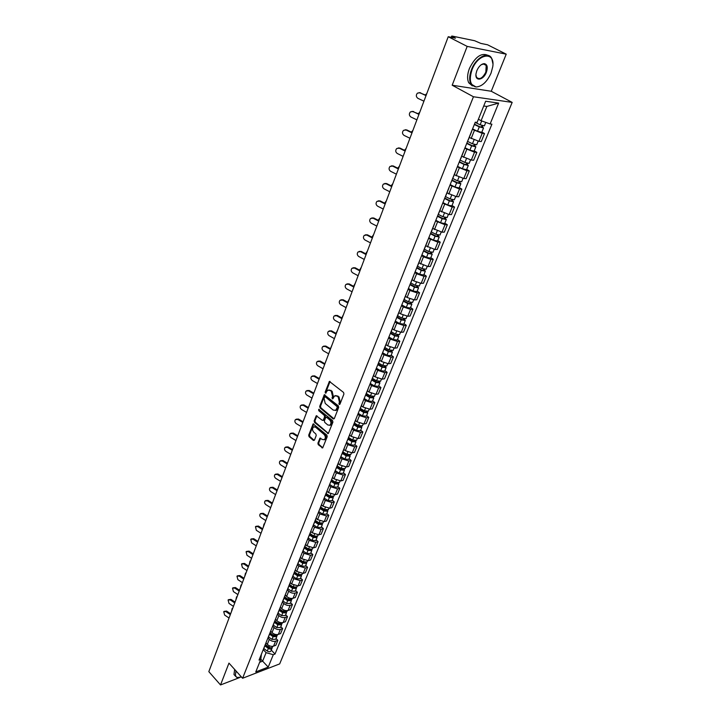 <?xml version="1.0" encoding="UTF-8"?>
<svg xmlns="http://www.w3.org/2000/svg" width="721" height="721" viewBox="0 0 721 721"><rect width="100%" height="100%" fill="white"/><g stroke="black" fill="none" stroke-linecap="round" stroke-linejoin="round"><path stroke-width="1.08" d="M339.14 404.472L339.924 404.238L343.926 394.017L343.556 392.44L329.407 381.445L325.18 392.053L325.432 393.143L327.785 390.196L330.218 390.467L331.327 391.368L332.507 396.37L332.255 398.776L332.796 398.839L334.607 395.847L337.095 396.117L338.212 397.028L339.402 402.057L339.14 404.472M317.907 443.154L318.267 444.695L322.666 447.948L327.235 436.665L326.865 435.114L313.157 423.912L308.705 435.151L309.057 436.683L313.383 440.441L314.446 440.143L316.231 435.511L315.87 433.979L313.716 432.113C312.211 430.194 312.175 428.463 313.59 426.922L315.609 427.183L324.135 434.502C325.649 436.421 325.703 438.152 324.288 439.702L322.206 439.44L320.007 438.116L317.907 443.154L318.7 442.991L319.061 444.533L322.684 447.687L321.89 447.849M452.184 85.222L491.253 91.261L506.223 54.165L467.181 46.396L452.184 85.222L473.445 96.758L242.598 678.263L228.963 663.113L220.527 684.95L208.829 671.648L448.237 36.717L455.447 38.195L452.545 36.726L452.229 37.537M467.181 46.396L448.237 36.717M333.192 418.937L334.301 418.613L338.681 407.41L338.311 405.842L324.306 394.784L319.709 406.356L320.079 407.897L333.192 418.937L333.994 418.793L320.872 407.771L320.079 407.897M332.913 422.145L328.289 433.582L314.527 422.389L314.167 420.857L316.285 415.756L322.296 420.307L323.378 419.992L324.585 416.855L324.225 415.305L318.727 410.664L318.7 409.294L332.552 420.586L332.913 422.145M506.223 54.165L487.576 44.792L480.853 43.413L474.598 40.718L452.292 36.104L451.697 36.095L452.545 36.726M491.253 91.261L512.171 102.4L279.676 663.897L242.598 678.263M220.527 684.95L239.624 677.578M471.516 131.528L471.336 131.979M469.263 137.468L478.933 141.325L482.196 133.304L472.381 129.374M482.196 133.304L484.521 133.556L481.862 132.06M478.933 141.325L481.267 141.559L484.521 133.556M463.855 150.581L463.657 151.068M474.22 150.851L476.851 152.374L474.517 152.176L464.784 148.274M461.719 156.241L471.309 160.071L473.643 160.251L476.851 152.374M456.312 169.336L456.105 169.859M466.703 169.354L469.299 170.904L466.965 170.751L457.312 166.866M454.293 174.707L463.801 178.52L466.136 178.646L469.299 170.904M448.895 187.793L448.678 188.343M459.295 187.568L461.864 189.136L459.529 189.028L449.949 185.171M446.975 192.895L456.42 196.671L458.745 196.761L461.864 189.136M441.594 205.954L441.36 206.539M452.013 205.503L454.536 207.08L452.211 207.026L442.712 203.187M439.783 210.793L449.147 214.552L451.472 214.597L454.536 207.08M434.402 223.834L434.159 224.447M444.839 223.159L447.335 224.754L445.001 224.736L435.574 220.923M432.699 228.413L441.982 232.153L444.316 232.153L447.335 224.754M427.328 241.445L427.075 242.085M437.773 240.544L440.234 242.157L437.899 242.184L428.553 238.399M425.714 245.771L434.934 249.484L437.268 249.439L440.234 242.157M420.361 258.776L420.091 259.443M430.807 257.658L433.249 259.299L430.915 259.362L423.47 256.829L421.641 255.595M418.847 262.868L427.995 266.554L430.32 266.464L433.249 259.299M413.503 275.846L413.223 276.549M423.957 274.521L426.363 276.17L424.029 276.278L416.639 273.782L414.827 272.538M412.079 279.694L413.782 280.884L421.154 283.362L423.479 283.236L426.363 276.17M406.743 292.663L406.446 293.384M417.207 291.131L419.577 292.798L417.252 292.951L409.907 290.482L408.122 289.229M405.409 296.277L407.095 297.476L414.413 299.927L416.738 299.765L419.577 292.798M400.083 309.219L399.785 309.967M410.555 307.497L412.899 309.183L410.573 309.363L403.282 306.939L401.516 305.668M398.839 312.617L400.506 313.824L407.78 316.24L410.105 316.041L412.899 309.183M393.522 325.531L393.215 326.307M404.003 323.621L406.32 325.315L403.994 325.541L396.748 323.143L395 321.863M392.368 328.713L394.017 329.93L401.236 332.309L403.562 332.075L406.32 325.315M387.069 341.601L386.744 342.403M397.541 339.51L399.831 341.222L397.505 341.475L390.313 339.113L388.583 337.825M391.62 350.812L392.404 352.154L388.385 351.641L384.032 349.144L384.329 348.721M385.996 344.575L387.619 345.801L394.793 348.153L397.118 347.882L399.831 341.222M380.697 357.445L380.373 358.256M391.179 355.174L393.441 356.895L391.124 357.183L383.969 354.849L382.265 353.551M379.715 360.203L381.31 361.437L388.448 363.763L390.764 363.456L393.441 356.895M374.424 373.045L374.091 373.884M384.906 370.603L387.141 372.342L384.825 372.658L377.723 370.36L376.038 369.044M373.514 375.614L375.1 376.849L382.184 379.147L384.5 378.804L387.141 372.342M368.242 388.421L367.899 389.286M378.723 385.816L380.931 387.565L378.615 387.916L371.558 385.645L369.891 384.32M365.304 395.739L365.61 395.279M367.413 390.791L368.981 392.044L376.02 394.306L378.336 393.936L380.931 387.565M362.149 403.58L361.798 404.463M372.622 400.813L374.812 402.57L372.496 402.958L365.484 400.714L363.835 399.38M359.238 410.826L359.545 410.357M361.392 405.761L362.942 407.023L369.936 409.258L372.252 408.852L374.812 402.57M356.147 418.522L355.777 419.433M366.619 415.593L368.773 417.369L366.466 417.783L359.5 415.566L357.868 414.233M353.263 425.696L353.569 425.219M355.462 420.523L356.994 421.794L363.943 423.993L366.25 423.56L368.773 417.369M350.226 433.258L349.847 434.177M360.689 430.176L362.825 431.951L360.518 432.402L353.596 430.212L351.983 428.869M347.369 440.36L347.684 439.864M349.613 435.069L351.127 436.349L358.031 438.521L360.338 438.062L362.825 431.951M344.386 447.777L344.007 448.723M354.849 444.551L356.958 446.335L354.66 446.813L347.774 444.659L346.188 443.298M341.556 454.807L341.88 454.311M343.845 449.426L345.341 450.706L352.199 452.851L354.507 452.364L356.958 446.335M338.627 462.098L338.239 463.062M349.09 458.727L351.172 460.53L348.874 461.034L342.033 458.898L340.465 457.538M335.824 469.065L336.148 468.551M338.149 463.576L339.627 464.865L346.45 466.983L348.748 466.469L351.172 460.53M332.949 476.22L332.561 477.194M343.403 472.715L345.467 474.517L343.169 475.049L336.374 472.94L334.814 471.57M330.173 483.124L330.506 482.601M332.543 477.527L334.003 478.825L340.781 480.925L343.079 480.375L345.467 474.517M327.352 490.145L326.955 491.145M337.798 486.504L339.843 488.315L337.545 488.874L330.795 486.792L329.254 485.422M324.603 496.985L324.937 496.454M327.001 491.298L328.452 492.596L335.193 494.669L337.482 494.101L339.843 488.315M321.827 503.889L321.422 504.898M332.264 500.104L334.292 501.933L331.993 502.519L325.288 500.464L323.765 499.076M319.106 510.657L319.439 510.117M321.548 504.88L322.972 506.187L329.668 508.233L331.957 507.638L334.292 501.933M316.384 517.435L315.969 518.462M326.811 513.532L328.812 515.362L326.523 515.975L319.854 513.938L318.349 512.55M313.689 524.149L314.023 523.599M316.159 518.273L317.573 519.589L324.234 521.607L326.514 520.995L328.812 515.362M311.012 530.8L310.589 531.846M321.431 526.772L323.405 528.619L321.124 529.25L314.491 527.24L313.004 525.843M308.336 537.451L308.669 536.893M310.841 531.494L312.247 532.81L318.862 534.811L321.142 534.171L323.405 528.619M305.704 543.995L305.28 545.049M316.113 539.84L318.069 541.687L315.798 542.345L309.201 540.362L307.732 538.966M303.054 550.583L303.397 550.015M305.605 544.544L306.984 545.86L313.563 547.834L315.834 547.167L318.069 541.687M300.477 557.009L300.044 558.072M310.877 552.737L312.815 554.593L310.535 555.269L303.983 553.313L302.523 551.907M297.854 563.534L298.197 562.957M300.414 557.405L301.793 558.739L308.336 560.686L310.607 560.001L312.815 554.593M295.313 569.842L294.88 570.933M305.704 565.471L307.615 567.328L305.344 568.031L298.836 566.093L297.385 564.678M292.708 576.313L293.059 575.728M295.286 570.086L296.673 571.447L303.171 573.375L305.443 572.663L307.615 567.328M290.221 582.514L289.779 583.613M300.594 578.026L302.496 579.9L300.224 580.621L293.744 578.702L292.32 577.287M287.643 588.931L287.985 588.336M290.212 582.595L291.617 583.992L298.079 585.894L300.342 585.164L302.496 579.9M285.192 595.023L284.75 596.132M295.556 590.427L297.431 592.302L295.168 593.05C292.906 593.545 290.761 592.914 288.733 591.157L287.319 589.733M282.641 601.386L282.983 600.782M285.219 594.951L286.625 596.375C288.652 598.133 290.797 598.763 293.05 598.259L295.313 597.502L297.431 592.302M280.235 607.37L279.775 608.488M290.581 602.666L292.438 604.549L290.175 605.316C287.922 605.829 285.795 605.207 283.777 603.441L282.38 602.017M277.693 613.67L278.045 613.066M280.307 607.172L281.704 608.596C283.704 610.363 285.831 610.975 288.085 610.453L290.347 609.678L292.438 604.549M275.332 619.555L274.872 620.691M285.669 614.752L287.508 616.635L285.255 617.419C283.002 617.96 280.884 617.338 278.892 615.572L277.504 614.148M272.817 625.801L273.178 625.188M275.458 619.231L276.837 620.655C278.829 622.43 280.938 623.043 283.191 622.502L285.435 621.709L287.508 616.635M270.492 631.578L270.033 632.732M280.82 626.684L282.641 628.577L280.388 629.379C278.144 629.929 276.035 629.316 274.061 627.549L272.691 626.116M268.005 637.779L268.365 637.157M270.672 631.136L272.042 632.569C274.007 634.345 276.107 634.949 278.351 634.39L280.595 633.579L282.641 628.577M265.725 643.456L265.256 644.619M276.026 638.464L277.828 640.365L275.584 641.185C273.349 641.753 271.258 641.149 269.293 639.374L267.942 637.941M259.65 662.302L262.642 661.166L266.085 652.649L263.246 649.612L263.616 648.972M265.95 642.898L267.302 644.331C269.248 646.106 271.339 646.71 273.574 646.133L275.819 645.304L277.828 640.365M478.402 119.217L481.078 120.713L486.855 106.429L483.728 105.996M266.085 652.649L273.295 654.704L268.23 667.096L255.775 671.909L260.804 659.418L259.037 660.085L475.265 122.2L477.113 122.426L485.648 101.237L498.653 103.094L490.127 123.958L481.078 120.713M273.295 654.704L275.016 654.055L491.92 124.174L490.127 123.958M473.445 96.758L512.171 102.4M260.831 659.219L268.23 667.096M261.381 654.262L260.804 659.418M271.303 650.099L275.016 654.055M498.653 103.094L486.855 106.429M339.897 404.301L340.195 401.93L339.014 396.901L338.212 397.028M335.752 395.55L339.014 396.901M328.92 389.908L332.129 391.251L333.3 396.253L333.003 398.605M330.065 381.454L325.982 391.936L326.171 392.963M324.955 394.793L320.512 406.22L320.872 407.771M337.23 407.599L336.977 406.5L325.351 396.865L324.82 396.802L324.062 398.479L325.234 403.445L333.147 410.051L335.653 410.33L337.23 407.599L338.032 407.464L337.77 406.374L336.977 406.5M325.144 396.748L326.153 396.739L337.77 406.374M335.328 410.492L336.446 410.195L337.491 408.843L336.698 408.978M338.032 407.464L337.491 408.843M327.505 433.492L328.298 433.339L315.329 422.245L314.527 422.389M316.916 415.756L314.969 420.713L315.329 422.245M323.423 420.334L325.387 416.72L325.018 415.17L319.529 410.537L318.727 410.664M319.295 409.411L319.529 410.537M327.794 424.975L329.876 425.228C331.327 423.651 331.281 421.893 329.74 419.964L326.694 417.396L325.604 417.711L324.387 420.848L324.756 422.398L327.794 424.975M329.695 425.327L330.678 425.084C332.129 423.506 332.084 421.749 330.542 419.82L329.74 419.964M326.37 417.225L327.496 417.252L330.542 419.82M320.638 438.116L318.7 442.991M324.126 439.792L325.081 439.549C326.496 437.998 326.442 436.268 324.928 434.348L324.135 434.502M314.536 426.697L316.411 427.039L324.928 434.348M313.788 423.921L309.498 435.006L309.859 436.529L314.176 440.288L313.383 440.441M426.796 93.577L425.354 94.947M474.463 124.192L479.943 126.815L482.448 126.968L483.53 127.959L481.763 132.313M474.337 124.508L479.294 126.878L483.53 127.959M472.57 128.906L477.518 131.276L481.745 132.34M481.988 125.544L481.277 127.302M475.175 122.426L480.141 124.796L484.377 125.878L485.783 122.399M482.917 125.814L482.448 126.968M426.03 95.614L420.01 92.802L417.45 93.126C415.819 95.1 415.972 96.848 417.928 98.362L423.93 101.174M419.153 92.576L426.138 95.316M419.793 112.152L418.27 113.675M466.866 143.1L472.282 145.732L474.797 145.831L475.851 146.85L474.112 151.131M466.73 143.443L471.633 145.822L475.851 146.85M464.991 147.769L469.885 150.157L474.094 151.167M474.292 144.515L473.607 146.219M467.55 141.388L472.462 143.776L476.698 144.768M475.22 144.786L474.797 145.831M412.899 130.438L411.312 132.123M459.385 161.711L464.748 164.361L467.262 164.388L468.29 165.451L466.577 169.66M459.232 162.072L464.09 164.469L468.29 165.451M457.52 166.335L462.368 168.732L466.568 169.696M466.721 163.189L466.054 164.839M460.043 160.053L464.91 162.459L469.128 163.397M467.641 163.451L467.262 164.388M418.955 114.378L412.998 111.557L410.429 111.881C408.852 113.819 409.023 115.531 410.943 117.027L416.882 119.857M412.051 111.322L419.072 114.053M411.988 132.853L406.085 130.014L403.526 130.339C401.994 132.24 402.174 133.935 404.066 135.404L409.952 138.252M405.067 129.78L406.752 129.924L412.115 132.502M472.012 69.802C468.83 79.815 470.173 85.538 476.04 86.98C482.007 86.556 487.008 81.933 491.046 73.127L492.74 66.801C495.408 51.029 478.032 53.21 472.012 69.802M476.04 86.98L470.795 83.861C469.11 80.175 469.335 75.426 471.489 69.613C475.914 57.5 488.351 50.812 491.758 58.527L492.894 63.7M476.851 70.649C478.843 66.233 481.34 63.899 484.323 63.637C487.333 64.376 488.009 67.269 486.369 72.307C483.376 80.482 474.697 81.689 476.04 73.65L476.851 70.649M475.95 74.903L476.464 77.183C479.366 80.067 482.493 78.382 485.846 72.118L486.197 65.422L483.908 63.881L481.123 64.809M472.363 85.898L468.731 82.753C467.037 79.076 467.262 74.326 469.398 68.513C475.202 56.788 481.412 52.408 488.036 55.382M485.332 64.376L485.476 65.052M236.272 671.233L236.1 671.657C234.974 674.757 235.37 676.695 237.299 677.47L241.526 677.064M239.048 677.65L236.93 677.497L235.298 675.992L235.965 670.89M235.163 675.838L233.983 674.523L234.649 669.421M406.103 148.454L404.472 150.283M452.022 180.025L457.321 182.692L459.331 183.134L458.853 182.611L459.845 182.665L460.854 183.756L459.169 187.893M451.86 180.412L456.663 182.828L460.854 183.756M450.174 184.603L454.969 187.018L459.151 187.938M459.268 181.575L458.628 183.161M452.662 178.429L457.475 180.836L461.674 181.728M460.187 181.827L459.845 182.665M399.416 166.191L397.74 168.182M444.767 198.059L450.021 200.735L452.022 201.159L451.553 200.618L452.545 200.654L453.527 201.772L451.869 205.846M444.605 198.473L449.363 200.889L453.527 201.772M442.946 202.592L447.687 205.025L451.851 205.891M451.941 199.672L451.319 201.204M445.389 196.518L450.147 198.942L454.338 199.78M452.851 199.906L452.545 200.654M392.828 183.666L391.115 185.802M437.629 215.813L442.829 218.499L444.821 218.905L444.361 218.355L445.353 218.364L446.317 219.517L444.686 223.528M437.458 216.246L442.162 218.679L446.317 219.517M435.826 220.311L440.522 222.744L444.668 223.573M444.713 217.481L444.118 218.959M438.233 214.317L442.946 216.76L447.11 217.553M445.623 217.715L445.353 218.364M405.13 151.04L399.29 148.193L396.721 148.517C395.243 150.383 395.432 152.05 397.298 153.501L403.12 156.358M398.19 147.949L399.948 148.075L405.265 150.671M398.371 168.957L392.584 166.091L390.034 166.416C388.592 168.254 388.799 169.886 390.638 171.319L396.397 174.185M391.431 165.848L393.26 165.956L398.524 168.561M391.719 186.604L385.996 183.729L383.437 184.035C382.049 185.847 382.256 187.46 384.068 188.875L389.782 191.75M384.771 183.476L386.663 183.567L391.873 186.189M386.339 200.88L384.608 203.169M430.608 233.298L435.754 235.992L437.737 236.371L437.286 235.812L438.278 235.803L439.215 236.984L437.611 240.931M430.419 233.748L435.078 236.191L439.215 236.984M428.815 237.75L433.465 240.201L437.593 240.976M437.602 235.019L437.025 236.452M431.239 231.883L435.845 234.298L439.999 235.046M438.503 235.244L438.278 235.803M385.167 203.98L379.498 201.087L376.948 201.402C375.596 203.178 375.812 204.764 377.597 206.161L383.257 209.054M378.219 200.844L380.165 200.916L385.329 203.538M379.94 217.832L378.192 220.284M423.687 250.511L428.779 253.224L430.752 253.585L430.311 253.008L431.311 252.981L432.221 254.189L430.644 258.073M423.497 250.989L428.103 253.441L432.221 254.189M421.911 254.928L426.508 257.388L430.626 258.118M430.599 252.296L430.04 253.675M424.354 249.178L428.86 251.575L432.997 252.278M431.5 252.512L431.311 252.981M378.714 221.095L373.099 218.202L370.549 218.499C369.242 220.247 369.467 221.816 371.225 223.195L376.831 226.088M371.775 217.949L373.775 218.003L378.885 220.635M373.64 234.55L371.892 237.146M416.864 267.473L421.911 270.195L423.876 270.528L423.452 269.942L424.444 269.897L425.336 271.132L423.786 274.953M416.666 267.96L421.235 270.429L425.336 271.132M415.107 271.844L419.667 274.313L423.759 275.007M423.705 269.303L423.164 270.636M417.513 266.184L421.974 268.591L426.102 269.248M372.351 237.957L366.791 235.055L364.258 235.352C362.987 237.065 363.213 238.606 364.952 239.976L370.495 242.878M365.421 234.803L367.467 234.839L372.532 237.479M367.431 251.016L365.682 253.765M410.15 284.173L415.143 286.904L417.108 287.219L416.684 286.616L417.675 286.561L418.55 287.823L417.026 291.581M409.943 284.687L414.467 287.156L418.55 287.823M408.41 288.508L412.917 290.987L416.999 291.635M416.918 286.057L416.396 287.346M410.781 282.929L415.197 285.345L419.307 285.958M366.088 254.576L360.581 251.665L358.049 251.953C356.814 253.639 357.048 255.162 358.761 256.514L364.258 259.425M359.166 251.413L361.257 251.431L366.277 254.08M361.311 267.248L359.572 270.15M403.535 300.63L408.483 303.37L410.438 303.667L410.024 303.054L411.015 302.982L411.871 304.262L410.366 307.966M403.327 301.162L407.798 303.64L411.871 304.262M401.813 304.929L406.274 307.407L410.339 308.02M410.222 302.559L409.726 303.802M404.148 299.431L408.519 301.856L412.61 302.432M355.282 283.245L353.56 286.3M397.055 316.861L401.912 319.592L403.859 319.872L403.463 319.241L404.454 319.16L405.283 320.466L403.805 324.108M396.802 317.384L401.227 319.881L405.283 320.466M395.306 321.097L399.731 323.594L403.778 324.171M403.634 318.826L403.147 320.016M397.604 315.69L401.939 318.123L406.022 318.655M349.334 299.017L347.639 302.225M390.701 332.877L395.45 335.571L397.388 335.833L396.992 335.202L397.983 335.094L398.794 336.428L397.334 340.015M390.367 333.381L394.757 335.878L398.794 336.428M388.898 337.04L393.278 339.537L397.316 340.078M397.136 334.841L396.667 335.995M391.17 331.705L395.459 334.147L399.524 334.634M343.475 314.563L341.817 317.925M384.374 348.613L389.07 351.325L390.998 351.569L390.62 350.92L391.575 350.803M382.59 352.74L386.925 355.246L390.962 355.687M390.737 350.631L390.286 351.74M384.825 347.495L389.07 349.937L393.116 350.388M337.689 329.885L336.085 333.408M378.128 364.132L382.788 366.845L384.708 367.07L384.338 366.412L385.023 366.322M377.867 364.718L382.094 367.178L386.105 367.656L385.447 366.376M376.362 368.224L380.661 370.738L384.69 371.144M384.428 366.187L383.996 367.259M378.57 363.051L382.779 365.502L386.807 365.917M331.993 344.999L330.443 348.685M371.982 379.426L376.596 382.148L378.507 382.355L378.606 381.616M371.739 380.039L375.902 382.49L379.895 382.932L379.336 381.706M370.233 383.482L374.487 385.996L378.498 386.366M378.21 381.526L377.795 382.554M372.406 378.381L376.578 380.832L380.589 381.22M359.914 270.943L354.453 268.023L351.938 268.311C350.739 269.969 350.983 271.475 352.668 272.808L358.112 275.728M353.011 267.779L355.138 267.779L360.112 270.438M353.831 287.084L348.423 284.155L345.909 284.435C344.746 286.066 344.989 287.544 346.657 288.869L352.055 291.798M346.945 283.903L349.108 283.894L354.029 286.552M347.837 302.982L342.475 300.053L339.979 300.324C338.843 301.928 339.095 303.388 340.736 304.695L346.08 307.633M340.961 299.801L343.16 299.774L348.045 302.441M341.925 318.664L336.608 315.726L334.12 315.987C333.021 317.564 333.273 319.006 334.895 320.304L340.195 323.242M335.076 315.474L337.302 315.428L342.133 318.105M336.094 334.12L330.831 331.173L328.352 331.426C327.28 332.985 327.541 334.4 329.146 335.689L334.391 338.636M329.272 330.921L331.525 330.858L336.31 333.544M330.353 349.352L325.135 346.404L322.666 346.648C321.62 348.18 321.89 349.586 323.468 350.857L328.677 353.804M323.558 346.152L325.82 346.08L330.579 348.766M326.37 359.905L324.883 363.754M365.926 394.504L370.495 397.226L372.397 397.424L372.315 396.703M365.673 395.126L369.801 397.586L373.766 398.001L373.298 396.82M364.186 398.524L368.404 401.047L372.397 401.381M372.09 396.64L371.685 397.631M366.331 393.495L370.459 395.955L374.46 396.307M324.684 364.375L319.511 361.419L317.06 361.663C316.041 363.168 316.312 364.547 317.871 365.808L323.035 368.773M317.925 361.167L320.205 361.086L324.919 363.772M320.827 374.614L319.376 378.462M359.95 409.366L364.475 412.097L366.376 412.277L366.133 411.565M359.689 410.006L363.781 412.475L367.737 412.845L367.331 411.709M358.22 413.349L362.402 415.882L366.376 416.179M366.043 411.547L365.655 412.493M360.338 408.392L364.429 410.862L368.413 411.177M319.097 379.192L313.968 376.236L311.535 376.461C310.535 377.948 310.814 379.309 312.355 380.562L317.465 383.527M312.364 375.983L314.671 375.875L319.331 378.57M315.365 389.106L313.932 392.909M354.056 424.02L358.544 426.751L360.428 426.922L360.121 426.246M353.795 424.678L357.841 427.147L361.78 427.49L361.446 426.39M352.344 427.977L356.489 430.5L360.446 430.77M354.426 423.083L358.49 425.561L362.456 425.832M313.59 393.81L308.507 390.845L306.083 391.061C305.109 392.521 305.389 393.873 306.912 395.108L311.977 398.073M306.894 390.584L309.201 390.476L313.833 393.17M309.967 403.409L308.561 407.158M348.243 438.467L352.695 441.207L354.57 441.36L354.353 440.756M347.973 439.143L351.992 441.613L355.913 441.928L355.624 440.855M346.549 442.388L350.649 444.92L354.597 445.163M348.603 437.575L352.623 440.044L356.58 440.297M308.155 408.221L303.117 405.247L300.702 405.454C299.756 406.896 300.035 408.23 301.54 409.456L306.569 412.43M301.486 404.995L303.811 404.869L308.399 407.572M304.65 417.522L303.253 421.217M342.511 452.716L346.918 455.465L348.793 455.6L348.649 455.059M342.241 453.401L346.224 455.879L350.127 456.168L349.883 455.122M340.835 456.609L344.899 459.142L348.829 459.349M342.863 451.86L346.846 454.338L350.785 454.554M302.793 422.434L297.8 419.46L295.403 419.658C294.474 421.073 294.763 422.398 296.25 423.615L301.234 426.589M296.169 419.198L298.503 419.063L303.045 421.767M299.395 431.446L298.025 435.087M336.86 466.775L341.231 469.524L343.097 469.641L343.007 469.164M336.581 467.469L340.528 469.948L344.422 470.209L344.223 469.191M335.202 470.633L339.23 473.174L343.142 473.346M337.194 465.946L341.141 468.425L345.071 468.614M297.512 436.457L292.555 433.483L290.166 433.672C289.265 435.069 289.554 436.367 291.023 437.575L295.961 440.558M290.914 433.222L293.258 433.069L297.764 435.781M294.222 445.181L292.861 448.777M331.29 480.637L335.616 483.385L337.428 483.061M331.011 481.349L334.914 483.827L338.789 484.052L338.627 483.07M329.641 484.458L333.634 487.008L337.536 487.153M331.615 479.844L335.526 482.331L339.429 482.484M292.293 450.292L287.382 447.308L285.011 447.489C284.128 448.868 284.416 450.156 285.867 451.355L290.77 454.338M285.732 447.047L288.085 446.894L292.555 449.607M289.112 458.736L287.769 462.287M325.793 494.309L330.083 497.066L331.912 496.778M325.504 495.03L329.38 497.517L333.237 497.715L333.102 496.751M324.153 498.103L328.109 500.653L332.002 500.771M326.099 493.552L329.975 496.039L333.868 496.165M287.147 463.945L282.272 460.962L279.919 461.134C279.054 462.485 279.342 463.756 280.784 464.955L285.642 467.929M280.622 460.692L282.974 460.53L287.409 463.243M284.065 472.12L282.74 475.617M320.367 507.8L324.621 510.558L326.469 510.306M320.079 508.53L323.918 511.027L327.758 511.198L327.649 510.252M318.745 511.568L322.666 514.118L326.541 514.199M320.665 507.07L324.504 509.558L328.388 509.657M282.064 477.41L277.234 474.427L274.89 474.589C274.052 475.923 274.34 477.185 275.764 478.365L280.586 481.349M275.575 474.157L277.936 473.985L282.335 476.698M279.081 485.323L277.783 488.775M315.014 521.112L319.232 523.87L321.088 523.644M314.716 521.86L318.529 524.347L322.359 524.491L322.269 523.572M313.401 524.843L317.294 527.393L321.151 527.457M315.302 520.409L319.106 522.905L322.972 522.977M277.053 490.704L272.268 487.72L269.933 487.874C269.113 489.189 269.402 490.433 270.808 491.605L275.593 494.588M270.573 487.459L272.962 487.27L277.324 489.983M274.169 498.355L272.88 501.771M309.742 534.243L313.914 537.01L315.78 536.812M309.435 535L313.211 537.496L317.024 537.614L316.961 536.712M308.137 537.947L311.995 540.507L315.834 540.534M310.003 533.576L313.788 536.073L317.637 536.109M272.105 503.826L267.356 500.834L265.04 500.978C264.237 502.276 264.526 503.51 265.923 504.673L270.663 507.656M265.652 500.572L268.059 500.374L272.385 503.087M269.321 511.216L268.05 514.587M304.523 547.203L308.669 549.97L310.526 549.799M304.217 547.969L307.957 550.465L311.76 550.565L311.715 549.681M302.937 550.88L306.758 553.44L310.589 553.44M304.785 546.563L308.534 549.06L312.364 549.078M267.23 516.777L262.516 513.785L260.209 513.92C259.425 515.2 259.722 516.416 261.092 517.57L265.797 520.562M260.786 513.523L263.219 513.307L267.509 516.029M264.535 523.915L264.048 523.924L263.273 527.249M299.386 560.001L303.496 562.759L305.344 562.614M299.071 560.776L302.784 563.272L306.569 563.335L306.542 562.47M297.809 563.642L301.594 566.201L305.407 566.183M299.63 559.388L303.343 561.884L307.164 561.875M262.408 529.556L257.73 526.564L255.441 526.69L256.334 530.305L260.993 533.288M255.991 526.312L258.433 526.078L262.687 528.799M259.803 536.451L258.569 539.741M294.312 572.618L298.386 575.385L300.233 575.259M293.997 573.402L297.674 575.908L301.441 575.953L301.432 575.097M292.762 576.25L296.502 578.801L300.296 578.756M294.547 572.032L298.224 574.538L302.027 574.502M257.649 542.174L253.008 539.182L250.737 539.299L251.629 542.877L256.261 545.86M251.259 538.929L253.711 538.686L257.938 541.408M255.108 548.825L253.909 552.079M289.301 585.082L293.339 587.849L295.177 587.741M288.977 585.876L292.627 588.372L296.385 588.399L296.385 587.561M287.805 588.715L291.473 591.229L295.259 591.166M289.527 584.524L293.177 587.02L296.962 586.966M252.954 554.629L248.348 551.637L246.086 551.745L246.988 555.287L251.575 558.27M246.591 551.385L249.051 551.132L253.242 553.854M250.529 561.064L250.043 561.055L249.322 564.264M284.353 597.385L288.364 600.151L290.184 600.07M284.029 598.187L287.652 600.683L291.383 600.683L291.41 599.863M282.893 600.999L286.507 603.504L290.275 603.414M284.57 596.853L288.193 599.349L291.96 599.268M248.312 566.931L243.752 563.939L241.499 564.029L242.4 567.535L246.961 570.527M241.977 563.687L244.455 563.425L248.61 566.147M245.969 573.141L245.491 573.123L244.78 576.304M279.469 609.524L283.443 612.291L285.255 612.228M279.144 610.336L282.731 612.841L286.453 612.814L286.489 612.012M278.027 613.12L281.605 615.617L285.363 615.509M279.676 609.02L283.263 611.525L287.021 611.417M243.734 579.071L239.21 576.088L236.975 576.169L237.876 579.639L242.391 582.631M237.425 575.836L239.913 575.565L244.031 578.287M241.481 585.064L240.994 585.037L240.3 588.183M274.647 621.511L278.594 624.287L280.379 624.242M274.322 622.331L277.882 624.837L281.587 624.792L281.632 623.998M273.214 625.08L276.765 627.585L280.505 627.45M274.845 621.033L278.405 623.539L282.154 623.413M239.21 591.067L234.722 588.075L232.504 588.156L233.406 591.59L237.894 594.573M232.928 587.831L235.425 587.552L239.516 590.265M237.038 596.835L236.551 596.808L235.875 599.926M269.888 633.353L273.8 636.12L275.566 636.093M269.555 634.183L273.088 636.679L276.783 636.616L276.837 635.841M268.464 636.895L271.988 639.392L275.719 639.239M270.078 632.894L273.61 635.399L277.342 635.246M234.749 602.909L230.287 599.926L228.088 599.989L228.99 603.387L233.442 606.379M228.494 599.674L230.99 599.385L235.055 602.107M232.649 608.47L232.162 608.434L231.504 611.525M265.256 645.088L269.068 647.809L270.817 647.809M264.859 645.881L268.356 648.377C270.024 649.324 271.249 649.297 272.033 648.296L272.096 647.53M263.778 648.558L267.275 651.054C268.933 652 270.159 651.973 270.952 650.964L270.988 650.883M265.364 644.61L268.87 647.116C270.537 648.053 271.763 648.026 272.547 647.025L272.583 646.944M230.332 614.607L225.907 611.624L223.717 611.678L224.628 615.049L229.044 618.032M224.114 611.372L226.61 611.075L230.639 613.796M278.351 634.39L280.388 629.379M283.191 622.502L285.255 617.419M288.085 610.453L290.175 605.316M293.05 598.259L295.168 593.05M298.079 585.894L300.224 580.621M303.171 573.375L305.344 568.031M308.336 560.686L310.535 555.269M313.563 547.834L315.798 542.345M318.862 534.811L321.124 529.25M324.234 521.607L326.523 515.975M329.668 508.233L331.993 502.519M335.193 494.669L337.545 488.874M340.781 480.925L343.169 475.049M346.45 466.983L348.874 461.034M352.199 452.851L354.66 446.813M358.031 438.521L360.518 432.402M363.943 423.993L366.466 417.783M369.936 409.258L372.496 402.958M376.02 394.306L378.615 387.916M382.184 379.147L384.825 372.658M388.448 363.763L391.124 357.183M394.793 348.153L397.505 341.475M401.236 332.309L403.994 325.541M407.78 316.24L410.573 309.363M414.413 299.927L417.252 292.951M421.154 283.362L424.029 276.278M427.995 266.554L430.915 259.362M434.934 249.484L437.899 242.184M441.982 232.153L445.001 224.736M449.147 214.552L452.211 207.026M456.42 196.671L459.529 189.028M463.801 178.52L466.965 170.751M471.309 160.071L474.517 152.176M273.574 646.133L275.584 641.185M267.302 644.331L269.293 639.374M272.042 632.569L274.061 627.549M276.837 620.655L278.892 615.572M281.704 608.596L283.777 603.441M286.625 596.375L288.733 591.157M291.617 583.992L293.744 578.702M296.673 571.447L298.836 566.093M301.793 558.739L303.983 553.313M306.984 545.86L309.201 540.362M312.247 532.81L314.491 527.24M317.573 519.589L319.854 513.938M322.972 506.187L325.288 500.464M328.452 492.596L330.795 486.792M334.003 478.825L336.374 472.94M339.627 464.865L342.033 458.898M345.341 450.706L347.774 444.659M351.127 436.349L353.596 430.212M356.994 421.794L359.5 415.566M362.942 407.023L365.484 400.714M368.981 392.044L371.558 385.645M375.1 376.849L377.723 370.36M381.31 361.437L383.969 354.849M387.619 345.801L390.313 339.113M394.017 329.93L396.748 323.143M400.506 313.824L403.282 306.939M407.095 297.476L409.907 290.482M413.782 280.884L416.639 273.782M420.568 264.039L423.47 256.829M427.463 246.933L430.41 239.615M434.466 229.566L437.458 222.14M441.567 211.929L444.614 204.385M448.795 194.012L451.878 186.351M456.123 175.816L459.259 168.029M463.576 157.331L466.766 149.418M471.146 138.549L474.382 130.51M340.195 401.93L339.402 402.057M337.897 395.991L337.095 396.117M332.796 397.559L331.993 397.686M333.3 396.253L332.507 396.37M332.129 391.251L331.327 391.368M331.02 390.34L330.218 390.467M325.982 391.936L325.18 392.053M329.867 381.779L329.064 381.896M339.681 403.246L338.888 403.372M320.512 406.22L319.709 406.356M324.774 395.09L323.972 395.216M326.153 396.739L325.351 396.865M314.969 420.713L314.167 420.857M316.762 416.026L315.96 416.161M324.171 419.847L323.378 419.992M325.387 416.72L324.585 416.855M325.018 415.17L324.225 415.305M327.496 417.252L326.694 417.396M320.503 438.359L319.709 438.512M316.411 427.039L315.609 427.183M309.859 436.529L309.057 436.683M309.498 435.006L308.705 435.151M313.644 424.173L312.842 424.318M319.061 444.533L318.267 444.695M479.294 126.878L477.518 131.276M481.7 120.93L480.141 124.796M420.658 92.757L420.01 92.802M471.633 145.822L469.885 150.157M474.021 139.928L472.462 143.776M464.09 164.469L462.368 168.732M466.424 158.71L464.91 162.459M413.647 111.485L412.998 111.557M406.752 129.924L406.085 130.014M456.663 182.828L454.969 187.018M458.944 177.204L457.475 180.836M449.363 200.889L447.687 205.025M451.58 195.409L450.147 198.942M442.162 218.679L440.522 222.744M444.325 213.326L442.946 216.76M399.948 148.075L399.29 148.193M393.26 165.956L392.584 166.091M386.663 183.567L385.996 183.729M435.078 236.191L433.465 240.201M437.196 230.972L435.845 234.298M380.165 200.916L379.498 201.087M428.103 253.441L426.508 257.388M430.167 248.339L428.86 251.575M373.775 218.003L373.099 218.202M421.235 270.429L419.667 274.313M423.245 265.454L421.974 268.591M367.467 234.839L366.791 235.055M414.467 287.156L412.917 290.987M416.432 282.299L415.197 285.345M361.257 251.431L360.581 251.665M407.798 303.64L406.274 307.407M409.717 298.9L408.519 301.856M401.227 319.881L399.731 323.594M403.102 315.248L401.939 318.123M394.757 335.878L393.278 339.537M396.586 331.363L395.459 334.147M388.385 351.641L386.925 355.246M390.169 347.234L389.07 349.937M382.094 367.178L380.661 370.738M383.842 362.879L382.779 365.502M375.902 382.49L374.487 385.996M377.606 378.291L376.578 380.832M355.138 267.779L354.453 268.023M349.108 283.894L348.423 284.155M343.16 299.774L342.475 300.053M337.302 315.428L336.608 315.726M331.525 330.858L330.831 331.173M325.82 346.08L325.135 346.404M369.801 397.586L368.404 401.047M371.459 393.486L370.459 395.955M320.205 361.086L319.511 361.419M363.781 412.475L362.402 415.882M365.394 408.465L364.429 410.862M314.671 375.875L313.968 376.236M360.085 426.237L359.716 427.147M357.841 427.147L356.489 430.5M359.428 423.236L358.49 425.561M309.201 390.476L308.507 390.845M354.218 440.72L353.858 441.603M351.992 441.613L350.649 444.92M353.533 437.8L352.623 440.044M303.811 404.869L303.117 405.247M348.423 455.005L348.081 455.852M346.224 455.879L344.899 459.142M347.729 452.157L346.846 454.338M298.503 419.063L297.8 419.46M342.709 469.101L342.385 469.903M340.528 469.948L339.23 473.174M341.997 466.316L341.141 468.425M293.258 433.069L292.555 433.483M337.077 482.989L336.77 483.764M334.914 483.827L333.634 487.008M336.356 480.276L335.526 482.331M288.085 446.894L287.382 447.308M331.525 496.697L331.218 497.445M329.38 497.517L328.109 500.653M330.777 494.056L329.975 496.039M282.974 460.53L282.272 460.962M326.045 510.216L325.757 510.928M323.918 511.027L322.666 514.118M325.288 507.638L324.504 509.558M277.936 473.985L277.234 474.427M320.638 523.563L320.358 524.239M318.529 524.347L317.294 527.393M319.863 521.049L319.106 522.905M272.962 487.27L272.268 487.72M315.302 536.721L315.032 537.37M313.211 537.496L311.995 540.507M314.509 534.27L313.788 536.073M268.059 500.374L267.356 500.834M310.03 549.708L309.778 550.33M307.957 550.465L306.758 553.44M309.237 547.32L308.534 549.06M263.219 513.307L262.516 513.785M304.839 562.524L304.595 563.119M302.784 563.272L301.594 566.201M304.028 560.199L303.343 561.884M258.433 526.078L257.73 526.564M299.711 575.178L299.476 575.737M297.674 575.908L296.502 578.801M298.882 572.907L298.224 574.538M253.711 538.686L253.008 539.182M294.646 587.66L294.429 588.201M292.627 588.372L291.473 591.229M293.808 585.452L293.177 587.02M249.051 551.132L248.348 551.637M289.653 599.989L289.445 600.494M287.652 600.683L286.507 603.504M288.806 597.826L288.193 599.349M244.455 563.425L243.752 563.939M284.723 612.156L284.525 612.634M282.731 612.841L281.605 615.617M283.858 610.047L283.263 611.525M239.913 575.565L239.21 576.088M279.847 624.17L279.667 624.62M277.882 624.837L276.765 627.585M278.982 622.115L278.405 623.539M235.425 587.552L234.722 588.075M273.088 636.679L271.988 639.392M274.16 634.029L273.61 635.399M230.99 599.385L230.287 599.926M268.356 648.377L267.275 651.054M269.402 645.791L268.87 647.116M226.61 611.075L225.907 611.624M263.544 649.143L265.544 644.159M468.271 139.937L471.525 131.835M460.656 158.881L463.855 150.905M453.158 177.528L456.312 169.678M445.776 195.878L448.886 188.154M438.512 213.939L441.576 206.332M431.365 231.72L434.375 224.231M424.327 249.223L427.292 241.85M417.396 266.464L420.316 259.209M410.573 283.443L413.448 276.287M403.85 300.161L406.68 293.114M397.235 316.627L400.02 309.688M390.71 332.85L393.459 326.018M384.284 348.838L386.988 342.105M377.948 364.583L380.616 357.949M371.712 380.111L374.334 373.568M365.556 395.405L368.152 388.961M359.5 410.483L362.05 404.13M353.524 425.345L356.039 419.081M347.63 439.999L350.109 433.826M341.826 454.446L344.268 448.354M336.094 468.695L338.51 462.684M330.443 482.737L332.823 476.824M324.874 496.598L327.226 490.758M319.385 510.261L321.692 504.502M313.959 523.743L316.249 518.066M308.615 537.046L310.868 531.44M303.334 550.168L305.56 544.634M298.134 563.11L300.324 557.657M292.996 575.89L295.159 570.5M287.922 588.498L290.058 583.181M282.92 600.944L285.029 595.699M277.982 613.229L280.063 608.046M273.106 625.35L275.161 620.24M268.293 637.319L270.321 632.272M451.229 37.339L451.688 36.113M329.885 381.382L329.407 381.445M324.765 394.711L324.306 394.784M336.446 410.195L335.653 410.33M323.855 420.262L323.062 420.397M330.678 425.084L329.876 425.228M325.081 439.549L324.288 439.702M478.14 141.208L476.68 144.804M470.516 159.963L469.11 163.433M486.197 65.422L483.07 63.808M468.731 82.753L470.795 83.861M233.983 674.523L235.298 675.992M463.017 178.429L461.656 181.773M455.627 196.599L454.32 199.825M448.363 214.488L447.092 217.598M441.198 232.099L439.981 235.091M434.15 249.448L432.979 252.323M427.211 266.527L426.084 269.293M420.37 283.344L419.289 286.012M413.638 299.918L412.592 302.487M406.995 316.24L405.995 318.709M400.461 332.327L399.497 334.697M392.404 352.154L390.944 355.75M394.017 348.18L393.098 350.451M386.105 367.656L384.663 371.198M387.673 363.799L386.78 365.98M379.895 382.932L378.471 386.429M381.418 379.192L380.562 381.283M373.766 398.001L372.369 401.444M375.244 394.36L374.433 396.37M367.737 412.845L366.349 416.242M369.17 409.321L368.386 411.24M361.78 427.49L360.419 430.843M363.177 424.065L362.429 425.904M355.913 441.928L354.57 445.227M357.265 438.602L356.553 440.36M350.127 456.168L348.802 459.421M351.433 452.941L350.757 454.618M344.422 470.209L343.115 473.418M345.692 467.082L345.035 468.686M338.789 484.052L337.5 487.225M340.024 481.024L339.402 482.556M333.237 497.715L331.966 500.843M334.427 494.786L333.841 496.237M327.758 511.198L326.505 514.28M328.92 508.35L328.352 509.738M322.359 524.491L321.115 527.538M323.477 521.743L322.945 523.049M317.024 537.614L315.798 540.615M318.105 534.946L317.6 536.19M311.76 550.565L310.553 553.521M312.806 547.978L312.328 549.159M306.569 563.335L305.38 566.264M307.579 560.839L307.128 561.956M301.441 575.953L300.269 578.837M302.423 573.528L302 574.583M296.385 588.399L295.222 591.247M297.331 586.056L296.926 587.047M291.383 600.683L290.248 603.495M292.302 598.421L291.924 599.349M286.453 612.814L285.327 615.59M287.346 610.624L286.994 611.498M281.587 624.792L280.478 627.531M282.452 622.674L282.118 623.494M276.783 636.616L275.683 639.329M277.612 634.57L277.306 635.336M272.033 648.296L270.952 650.964M272.835 646.322L272.547 647.025"/></g></svg>
